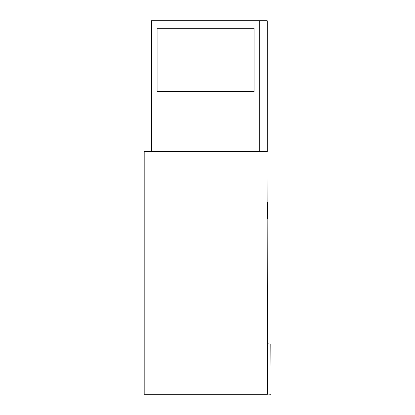 <?xml version="1.0" encoding="UTF-8"?>
<svg xmlns="http://www.w3.org/2000/svg" width="415" height="415" viewBox="0 0 415 415"><rect width="100%" height="100%" fill="white"/><g stroke="black" fill="none" stroke-linecap="round" stroke-linejoin="round"><path stroke-width="0.62" d="M267.447 343.827L270.995 344.014L270.995 394.063L270.808 344.014L267.447 344.014L267.447 394.063L270.808 394.25L267.26 394.063L267.447 343.827M267.26 151.662L144.192 151.662L144.192 394.063L267.073 394.063L267.073 151.475L267.447 394.25L144.192 394.25L144.005 151.662L151.475 151.475L151.475 20.75L267.26 20.75L267.26 151.475L259.79 151.475L259.79 20.75L259.79 151.475L151.475 151.475M267.26 219.011A1.868 1.868 0 0 0 267.587 217.958L267.587 203.018A1.868 1.868 0 0 0 267.26 201.965M254.188 91.715L254.188 28.22L157.078 28.22L157.078 91.715L254.188 91.715"/></g></svg>
